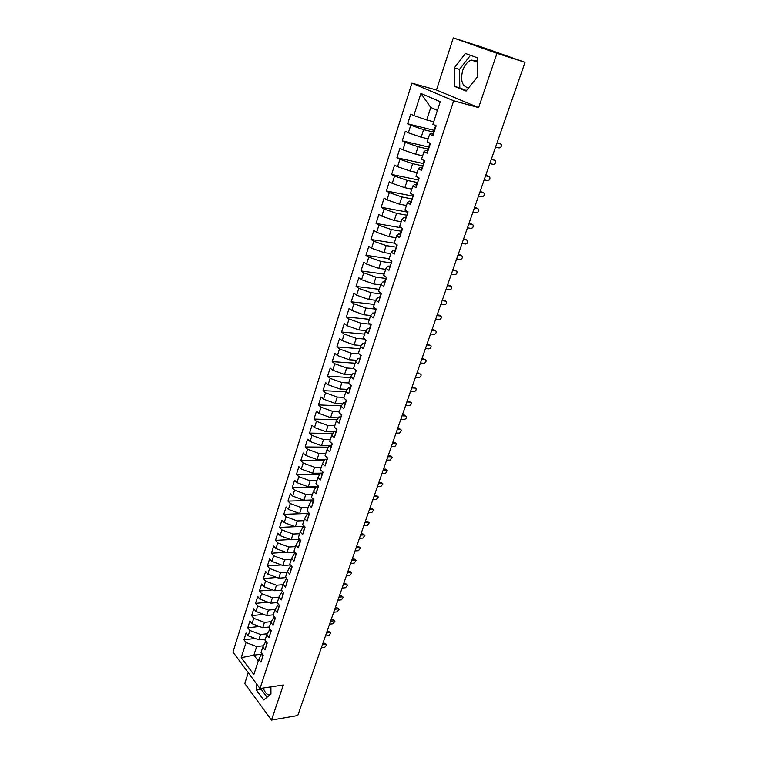 <?xml version="1.0" encoding="UTF-8"?>
<svg xmlns="http://www.w3.org/2000/svg" width="758" height="758" viewBox="0 0 758 758"><rect width="100%" height="100%" fill="white"/><g stroke="black" fill="none" stroke-linecap="round" stroke-linejoin="round"><path stroke-width="1.14" d="M468.615 87.881C462.228 86.535 460.248 80.774 462.655 70.589C464.559 65.216 467.402 61.711 471.192 60.072L477.218 60.924M453.303 37.9L436.475 89.994L478.62 107.598L496.973 53.325L453.303 37.9L481.046 46.825L522.688 61.493M248.254 672.687L244.768 683.489L271.468 720.1L297.771 715.543L525.048 62.327L496.973 53.325M411.916 83.153L232.952 652.041L259.994 688.52L453.701 100.776L411.916 83.153L436.475 89.994M243.953 639.799L246.037 642.538L241.205 657.679L253.826 674.601L258.81 659.28L260.979 662.122L263.206 655.3L261.027 652.467L262.77 647.086L264.968 649.909L267.223 643.021L265.016 640.207L266.778 634.778L268.995 637.582L271.269 630.628L269.043 627.832L270.824 622.356L273.06 625.132L275.353 618.111L273.098 615.344L274.908 609.811L277.172 612.568L279.484 605.471L277.21 602.733L279.02 597.152L281.313 599.881L283.653 592.718L281.351 590.008L283.179 584.371L285.491 587.071L287.86 579.842L285.529 577.16L287.386 571.466L289.717 574.138L292.105 566.832L289.755 564.179L291.622 558.428L293.981 561.072L296.387 553.7L294.019 551.075L295.904 545.267L298.292 547.882L300.727 540.445L298.32 537.848L300.234 531.983L302.641 534.57L305.095 527.056L302.669 524.489L304.593 518.567L307.037 521.125L309.51 513.536L307.056 510.996L309.008 505.017L311.472 507.538L313.973 499.873L311.491 497.362L313.461 491.326L315.953 493.818L318.483 486.077L315.972 483.604L317.962 477.502L320.473 479.966L323.031 472.149L320.492 469.704L322.501 463.545L325.049 465.971L327.627 458.069L325.068 455.662L327.086 449.437L329.664 451.834L332.269 443.856L329.683 441.478L331.729 435.196L334.325 437.555L336.959 429.492L334.344 427.152L336.41 420.804L339.034 423.125L341.697 414.986L339.053 412.684L341.138 406.269L343.8 408.553L346.482 400.328L343.81 398.054L345.923 391.573L348.604 393.828L351.324 385.519L348.614 383.283L350.746 376.735L353.465 378.953L356.213 370.548L353.474 368.36L355.625 361.746L358.373 363.916L361.149 355.436L358.382 353.275L360.562 346.596L363.338 348.727L366.142 340.152L363.338 338.04L365.536 331.284L368.35 333.378L371.183 324.708L368.35 322.633L370.577 315.811L373.419 317.858L376.281 309.103L373.419 307.075L375.665 300.168L378.545 302.186L381.435 293.327L378.536 291.337L380.81 284.364L383.719 286.334L386.637 277.381L383.709 275.438L386.002 268.389L388.949 270.312L391.905 261.273L388.939 259.369L391.261 252.243L394.236 254.119L397.22 244.976L394.226 243.129L396.567 235.928L399.58 237.756L402.602 228.509L399.57 226.708L401.939 219.422L404.99 221.203L408.041 211.861L404.971 210.108L407.368 202.746L410.457 204.471L413.536 195.024L410.438 193.318L412.854 185.881L415.981 187.558L419.098 178.007L415.952 176.349L418.407 168.826L421.562 170.455L424.717 160.791L421.543 159.189L424.016 151.581L427.209 153.163L430.402 143.385L427.19 141.841L429.691 134.147L432.922 135.673L436.153 125.79L432.894 124.293L440.237 101.724L420.898 93.423L413.84 115.576L410.741 114.155L407.69 123.791L410.76 125.241L408.354 132.792L405.293 131.323L402.271 140.855L405.312 142.362L402.934 149.828L399.911 148.312L396.917 157.74L399.921 159.284L397.571 166.684L394.577 165.111L391.621 174.435L394.586 176.036L392.256 183.351L389.299 181.731L386.372 190.959L389.309 192.608L387.006 199.837L384.088 198.17L381.189 207.294L384.088 209L381.814 216.153L378.924 214.438L376.053 223.468L378.924 225.211L376.669 232.289L373.817 230.527L370.984 239.471L373.817 241.252L371.591 248.264L368.767 246.454L365.953 255.304L368.767 257.133L366.559 264.068L363.764 262.211L360.988 270.966L363.764 272.842L361.575 279.702L358.818 277.807L356.071 286.467L358.809 288.391L356.648 295.175L353.92 293.242L351.2 301.817L353.91 303.769L351.769 310.496L349.068 308.515L346.378 316.996L349.059 318.995L346.946 325.646L344.274 323.628L341.612 332.032L344.265 334.07L342.171 340.655L339.527 338.599L336.884 346.908L339.508 348.983L337.433 355.502L334.828 353.408L332.212 361.632L334.809 363.755L332.753 370.198L330.175 368.066L327.589 376.214L330.156 378.365L328.119 384.751L325.57 382.582L323.012 390.645L325.552 392.834L323.533 399.153L321.004 396.955L318.474 404.943L320.985 407.16L318.995 413.423L316.493 411.177L313.983 419.089L316.474 421.344L314.494 427.54L312.021 425.266L309.539 433.093L312.002 435.386L310.05 441.516L307.596 439.214L305.142 446.964L307.568 449.286L305.635 455.359L303.219 453.028L300.784 460.703L303.191 463.053L301.277 469.069L298.879 466.701L296.463 474.3L298.851 476.687L296.946 482.647L294.578 480.24L292.19 487.773L294.549 490.189L292.673 496.083L290.323 493.657L287.955 501.114L290.286 503.558L288.428 509.404L286.107 506.941L283.767 514.322L286.069 516.804L284.231 522.584L281.929 520.102L279.617 527.407L281.9 529.918L280.072 535.641L277.798 533.13L275.495 540.369L277.76 542.908L275.95 548.584L273.704 546.035L271.421 553.207L273.666 555.775L271.876 561.394L269.64 558.826L267.385 565.932L269.602 568.519L267.83 574.09L265.622 571.485L263.386 578.534L265.584 581.14L263.822 586.664L261.643 584.039L259.425 591.013L261.605 593.647L259.861 599.114L257.701 596.47L255.503 603.377L257.654 606.04L255.929 611.46L253.788 608.788L251.618 615.629L253.741 618.32L252.035 623.682L249.922 620.991L247.762 627.776L249.875 630.485L248.179 635.801L246.085 633.082L243.953 639.799L255.219 638.473M265.385 639.07L258.819 639.847L260.534 634.531L267.328 633.754M248.179 635.801L258.819 639.847M249.875 630.485L260.534 634.531M258.81 659.28L261.823 653.5M269.308 627.008L262.732 627.738L264.466 622.384L271.193 621.655M252.035 623.682L262.732 627.738M253.741 618.32L264.466 622.384M262.77 647.086L265.85 641.277M273.268 614.842L266.674 615.524L268.427 610.114L275.097 609.451M255.929 611.46L266.674 615.524M257.654 606.04L268.427 610.114M266.778 634.778L270.009 629.045M277.257 602.563L270.663 603.197L272.425 597.73L279.039 597.124M259.861 599.114L270.663 603.197M261.605 593.647L272.425 597.73M270.824 622.356L274.207 616.699M281.474 590.16L274.68 590.747L276.462 585.233L283.085 584.683M263.822 586.664L274.68 590.747M265.584 581.14L276.462 585.233M274.908 609.811L278.461 604.249M285.927 577.615L278.736 578.183L280.536 572.622L287.168 572.119M267.83 574.09L278.736 578.183M269.602 568.519L280.536 572.622M279.02 597.152L281.976 591.742L282.762 591.676M290.447 564.966L282.838 565.506L284.648 559.887L291.299 559.442M271.876 561.394L282.838 565.506M273.666 555.775L284.648 559.887M283.179 584.371L286.107 579.065L287.111 578.979M295.033 552.194L286.969 552.696L288.798 547.03L295.459 546.641M275.95 548.584L286.969 552.696M277.76 542.908L288.798 547.03M287.386 571.466L290.276 566.264L291.517 566.169M299.675 539.317L291.148 539.772L292.995 534.049L299.666 533.717M280.072 535.641L291.148 539.772M281.9 529.918L292.995 534.049M291.622 558.428L294.492 553.34L295.971 553.245M304.403 526.317L295.364 526.725L297.231 520.945L303.911 520.67M284.231 522.584L295.364 526.725M286.069 516.804L297.231 520.945M295.904 545.267L298.747 540.293L300.32 540.208M309.131 513.204L299.618 513.545L301.504 507.708L308.203 507.5M288.428 509.404L299.618 513.545M290.286 503.558L301.504 507.708M300.234 531.983L303.039 527.113L304.621 527.037M313.452 499.986L303.911 500.242L305.815 494.349L312.523 494.197M292.673 496.083L303.911 500.242M294.549 490.189L305.815 494.349M304.593 518.567L307.369 513.81L308.951 513.753M317.81 486.645L308.25 486.816L310.174 480.856L316.891 480.771M296.946 482.647L308.25 486.816M298.851 476.687L310.174 480.856M309.008 505.017L311.746 500.375L313.338 500.337M320.596 473.181L312.628 473.248L314.57 467.241L321.307 467.212M301.277 469.069L312.628 473.248M303.191 463.053L314.57 467.241M313.461 491.326L316.171 486.816L317.791 486.778M324.974 459.556L317.052 459.547L319.014 453.483L325.76 453.511M305.635 455.359L317.052 459.547M307.568 449.286L319.014 453.483M317.962 477.502L320.634 473.115L322.33 473.096M329.379 445.799L321.525 445.713L323.505 439.593L330.261 439.687M310.05 441.516L321.525 445.713M312.002 435.386L323.505 439.593M322.501 463.545L325.144 459.272L326.954 459.282M333.833 431.908L326.035 431.747L328.034 425.56L334.809 425.721M314.494 427.54L326.035 431.747M316.474 421.344L328.034 425.56M327.086 449.437L329.692 445.306L331.672 445.325M338.324 417.866L330.592 417.639L332.61 411.386L339.394 411.613M318.995 413.423L330.592 417.639M320.985 407.16L332.61 411.386M331.729 435.196L334.297 431.188L336.135 431.226M342.862 403.692L335.197 403.389L337.234 397.069L344.037 397.372M323.533 399.153L335.197 403.389M325.552 392.834L337.234 397.069M336.41 420.804L338.94 416.928L340.617 416.985M347.429 389.375L339.849 388.987L341.905 382.61L348.718 382.979M328.119 384.751L339.849 388.987M330.156 378.365L341.905 382.61M341.138 406.269L343.63 402.536L345.241 402.602M352.034 374.907L344.549 374.452L346.624 368.009L353.598 368.464M332.753 370.198L344.549 374.452M334.809 363.755L346.624 368.009M345.923 391.573L348.377 387.982L349.988 388.068M356.677 360.287L349.286 359.756L351.39 353.247L359.103 353.834M337.433 355.502L349.286 359.756M339.508 348.983L351.39 353.247M350.746 376.735L353.162 373.287L354.772 373.391M361.358 345.515L354.081 344.918L356.203 338.343L364.721 339.082M342.171 340.655L354.081 344.918M344.265 334.07L356.203 338.343M355.625 361.746L358.003 358.439L359.614 358.553M366.067 330.592L358.922 329.929L361.073 323.287L370.491 324.206M346.946 325.646L358.922 329.929M349.059 318.995L361.073 323.287M360.562 346.596L362.892 343.44L364.503 343.573M370.814 315.508L363.821 314.778L365.991 308.07L375.75 309.131M351.769 310.496L363.821 314.778M353.91 303.769L365.991 308.07M365.536 331.284L367.829 328.28L369.449 328.432M375.636 300.272L368.758 299.476L370.956 292.692L380.734 293.867M356.648 295.175L368.758 299.476M358.809 288.391L370.956 292.692M370.577 315.811L372.822 312.969L374.443 313.139M380.639 284.885L373.76 284.013L375.968 277.153L385.765 278.451M361.575 279.702L373.76 284.013M363.764 272.842L375.968 277.153M375.665 300.168L377.863 297.487L379.493 297.676M385.699 269.336L378.801 268.379L381.037 261.453L390.853 262.865M366.559 264.068L378.801 268.379M368.767 257.133L381.037 261.453M380.81 284.364L382.961 281.843L384.59 282.061M390.806 253.627L383.908 252.594L386.163 245.592L395.989 247.117M371.591 248.264L383.908 252.594M373.817 241.252L386.163 245.592M386.002 268.389L388.105 266.039L389.745 266.266M395.979 237.756L389.062 236.629L391.346 229.551L401.314 231.228M376.669 232.289L389.062 236.629M378.924 225.211L391.346 229.551M391.261 252.243L393.317 250.064L394.946 250.32M401.2 221.715L394.274 220.502L396.576 213.349L406.942 215.215M381.814 216.153L394.274 220.502M384.088 209L396.576 213.349M396.567 235.928L398.575 233.919L400.215 234.194M406.468 205.494L399.532 204.196L401.873 196.966L412.248 198.975M387.006 199.837L399.532 204.196M389.309 192.608L401.873 196.966M401.939 219.422L403.9 217.593L405.53 217.887M411.802 189.112L404.857 187.719L407.217 180.413L417.108 182.441M392.256 183.351L404.857 187.719M394.586 176.036L407.217 180.413M407.368 202.746L409.273 201.097L410.912 201.41M417.194 172.54L410.239 171.062L412.627 163.671L422.528 165.841M397.571 166.684L410.239 171.062M399.921 159.284L412.627 163.671M412.854 185.881L414.702 184.421L416.35 184.753M422.642 155.797L415.678 154.215L418.094 146.749L428.005 149.051M402.934 149.828L415.678 154.215M405.312 142.362L418.094 146.749M418.407 168.826L420.197 167.556L421.846 167.916M428.156 138.866L421.183 137.189L423.618 129.646L433.548 132.091M408.354 132.792L421.183 137.189M410.76 125.241L423.618 129.646M424.016 151.581L425.759 150.51L427.408 150.889M521.874 61.208L525.048 62.327M521.892 61.152L522.717 61.398M433.718 121.754L426.735 119.982L430.781 107.465L420.898 93.423M413.84 115.576L426.735 119.982M429.691 134.147L431.368 133.275L433.026 133.683M478.62 107.598L453.701 100.776M271.468 720.1L283.34 684.995L259.994 688.52M466.085 91.055L477.493 76.748L477.161 57.731L465.459 53.458L454.345 67.832L454.639 86.412L466.085 91.055M256.375 683.64L256.403 690.093L263.651 699.937L270.947 694.091L270.909 686.871M263.291 688.027C264.921 692.821 267.148 695.105 269.962 694.878M261.463 654.201L253.873 655.177L258.26 660.948M263.49 645.731L256.649 646.574L253.873 655.177L241.205 657.679M437.423 110.393L430.781 107.465M246.037 642.538L256.649 646.574M407.69 123.791L434.628 130.461M402.271 140.855L429.17 147.156M396.917 157.74L423.267 163.557M391.621 174.435L417.933 179.911M386.372 190.959L412.655 196.085M381.189 207.294L407.425 212.088M376.053 223.468L401.389 227.788M370.984 239.471L394.274 243.157M365.953 255.304L389.157 258.696M360.988 270.966L384.154 274.093M356.071 286.467L379.19 289.319M351.2 301.817L374.291 304.403M346.378 316.996L369.43 319.326M341.612 332.032L364.617 334.107M336.884 346.908L359.861 348.737M332.212 361.632L355.151 363.215M327.589 376.214L350.48 377.56M323.012 390.645L345.856 391.753M318.474 404.943L341.432 405.824M313.983 419.089L337.102 419.743M309.539 433.093L332.79 433.538M305.142 446.964L328.508 447.182M300.784 460.703L324.263 460.703M296.463 474.3L320.047 474.082M292.19 487.773L315.859 487.337M287.955 501.114L311.699 500.46M283.767 514.322L309.065 513.412M279.617 527.407L295.307 526.706M275.495 540.369L290.589 539.563M271.421 553.207L285.937 552.317M267.385 565.932L281.36 564.947M263.386 578.534L276.85 577.473M259.425 591.013L272.406 589.895M255.503 603.377L268.019 602.203M251.618 615.629L263.699 614.397M247.762 627.776L259.435 626.487M470.472 55.287L459.509 69.376L459.812 87.881L466.464 90.581M459.812 87.881L454.639 86.412M459.509 69.376L454.345 67.832M261.216 688.34L261.226 689.363L267.043 697.218M261.226 689.363L256.403 690.093M495.561 147.071L499.077 147.933C500.953 147.621 501.673 146.417 501.228 144.342L499.484 143.338M434.59 130.584L434.031 130.594L434.476 130.926M433.273 134.611L432.827 134.27L434.031 130.594M497.096 142.675L499.143 143.186M497.011 142.921L500.517 143.802M435.67 125.563L434.486 129.192L434.931 129.523M489.829 163.557L493.335 164.372C495.192 164.05 495.912 162.866 495.486 160.829L493.809 159.834M428.905 147.981L428.346 148.018L428.772 148.379M427.588 152.026L427.152 151.657L428.346 148.018M491.355 159.161L493.401 159.644M491.26 159.445L494.766 160.279M429.928 143.158L428.791 146.635L429.227 146.995M484.154 179.864L487.659 180.631C489.497 180.309 490.208 179.144 489.81 177.135L488.18 176.15M423.286 165.187L422.718 165.263L423.135 165.642M421.96 169.242L421.543 168.854L422.718 165.263M485.679 175.477L487.726 175.932M485.565 175.809L489.071 176.586M424.253 160.554L423.163 163.889L423.58 164.268M478.535 196.009L482.041 196.729C483.86 196.398 484.57 195.251 484.191 193.281L482.609 192.305M417.724 182.214L417.146 182.308L417.563 182.716M416.398 186.279L415.99 185.862L417.146 182.308M480.06 191.622L482.107 192.049M479.937 191.992L483.443 192.722M418.634 177.76L417.999 181.361M472.973 211.984L476.479 212.657C478.279 212.325 478.99 211.188 478.63 209.255L477.095 208.289M412.229 199.041L411.651 199.165L412.049 199.6M410.893 203.125L410.495 202.68L411.651 199.165M474.508 207.597L476.545 207.995M474.366 208.005L477.862 208.687M413.082 194.778L412.485 198.255M467.478 227.788L470.974 228.414C472.755 228.082 473.475 226.964 473.125 225.06L471.637 224.103M406.79 215.689L406.203 215.841L406.591 216.295M405.454 219.782L406.203 215.841M469.003 223.402L471.04 223.781M468.851 223.856L472.348 224.491M407.586 211.596L407.027 214.969M462.039 243.432L465.526 244.019C467.298 243.678 468.008 242.569 467.667 240.703L466.236 239.765M401.408 232.166L400.821 232.336L401.2 232.82M400.072 236.259L400.821 232.336M463.555 239.054L465.592 239.395M463.394 239.537L466.89 240.134M402.157 228.243L401.626 231.503M456.648 258.914L460.134 259.454C461.887 259.113 462.598 258.023 462.276 256.185L460.883 255.256M396.093 248.453L395.496 248.652L395.856 249.155M394.747 252.566L395.496 248.652M458.173 254.536L460.201 254.859M457.993 255.058L461.48 255.607M396.785 244.701L396.282 247.857M451.313 274.244L454.8 274.737C456.534 274.387 457.245 273.316 456.941 271.506L455.586 270.597M390.825 264.57L390.218 264.798L390.578 265.319M389.479 268.692L390.218 264.798M452.839 269.867L454.866 270.161M452.64 270.426L456.136 270.928M391.469 260.989L390.995 264.03M446.036 289.414L449.522 289.859C451.237 289.509 451.948 288.447 451.654 286.676L450.337 285.785M385.614 280.517L385.007 280.763L385.358 281.313M384.268 284.648L385.007 280.763M447.561 285.046L449.589 285.311M447.353 285.633L450.839 286.098M386.21 277.096L385.775 280.043M440.815 304.432L444.292 304.839C445.988 304.479 446.699 303.437 446.424 301.693L445.145 300.812M380.469 296.293L379.853 296.567L380.194 297.136M379.114 300.433L379.853 296.567M442.331 300.064L444.359 300.31M442.113 300.689L445.59 301.106M381.009 293.033L380.601 295.876M435.642 319.289L439.119 319.658C440.796 319.308 441.507 318.265 441.241 316.55L440 315.698M375.362 311.908L374.746 312.201L375.077 312.789M374.007 316.058L374.746 312.201M437.158 314.93L439.185 315.157M436.93 315.593L440.407 315.972M375.854 308.8L375.485 311.538M430.516 334.013L433.993 334.335C435.661 333.975 436.362 332.951 436.115 331.265L434.903 330.431M370.321 327.352L369.696 327.674L370.018 328.28M368.966 331.511L369.696 327.674M432.032 329.654L434.059 329.853M431.795 330.346L435.272 330.687M370.766 324.405L370.416 327.049M425.446 348.576L428.914 348.87C430.572 348.5 431.274 347.486 431.037 345.837L430.212 345.25M365.328 342.635L364.702 342.976L365.015 343.611M363.963 346.804L364.702 342.976M426.962 344.227L428.981 344.407M426.716 344.947L430.184 345.25M365.726 339.84L365.413 342.389M420.434 363.006L423.893 363.253C425.532 362.883 426.233 361.888 426.005 360.258L425.219 359.68M360.391 357.767L359.756 358.127L360.059 358.771M359.027 361.936L359.756 358.127M421.941 358.657L423.959 358.809M421.685 359.406L425.143 359.671M360.742 355.114L360.448 357.568M415.46 377.285L418.918 377.503C420.548 377.124 421.249 376.139 421.031 374.537L420.264 373.959M355.502 372.737L354.867 373.116L355.151 373.789M354.128 376.916L354.867 373.116M416.976 372.945L418.984 373.078M416.701 373.732L420.159 373.95M355.805 370.226L355.549 372.585M410.542 391.431L414.001 391.602C415.602 391.223 416.303 390.247 416.104 388.674L415.365 388.105M350.66 387.546L350.016 387.954L350.3 388.646M349.286 391.744L350.016 387.954M412.049 387.092L414.067 387.196M411.765 387.906L415.223 388.087M350.926 385.187L350.689 387.461M405.672 405.435L409.121 405.568C410.713 405.189 411.414 404.222 411.215 402.669L410.514 402.11M345.866 402.214L345.222 402.64L345.496 403.341M344.502 406.411L345.222 402.64M407.179 401.096L409.187 401.19M406.885 401.948L410.334 402.091M346.093 399.997L345.885 402.176M400.84 419.297L404.289 419.401C405.871 419.022 406.572 418.065 406.383 416.54L405.701 415.981M341.119 416.739L340.749 417.904M339.755 420.936L340.484 417.184M402.346 414.977L404.355 415.043M402.043 415.848L405.492 415.962M341.308 414.645L341.128 416.739M396.064 433.036L399.504 433.102L401.598 430.269L399.57 428.763L400.935 429.72M336.381 431.122L336.04 432.306M335.055 435.31L335.785 431.567M397.571 428.715L399.57 428.763M397.258 429.615L400.698 429.691M336.571 429.151L336.419 431.16M391.336 446.633L394.766 446.67L396.851 443.866L394.833 442.35L396.226 443.326M331.701 445.363L331.388 446.566M330.412 449.541L331.132 445.818M392.834 442.321L394.833 442.35M392.511 443.25L395.951 443.288M331.89 443.506L331.758 445.429M386.646 460.106L390.076 460.106L392.151 457.33L390.143 455.804L391.545 456.799M327.068 459.462L326.774 460.684M325.807 463.631L326.527 459.916M388.143 455.795L390.143 455.804M387.812 456.752L391.242 456.761M327.248 457.718L327.143 459.566M382.004 473.447L385.434 473.418L387.499 470.671L385.5 469.136L386.921 470.149M322.482 473.428L322.207 474.66M321.25 477.578L321.97 473.873M383.501 469.145L385.5 469.136M383.16 470.131L386.589 470.102M322.652 471.789L322.567 473.551M377.408 486.664L380.829 486.598L382.894 483.879L380.895 482.334L382.335 483.367M317.943 487.242L317.687 488.503M316.74 491.392L317.46 487.697M378.905 482.363L380.895 482.334M378.555 483.377L381.975 483.32M318.104 485.717L318.047 487.394M372.851 499.759L376.271 499.664L378.327 496.964L376.338 495.41L377.787 496.462M313.452 500.934L313.215 502.203M312.277 505.065L312.997 501.389M374.348 495.467L376.338 495.41M373.988 496.499L377.399 496.405M313.604 499.503L313.566 501.114M368.341 512.73L371.752 512.597L373.808 509.926L371.818 508.372L373.287 509.433M309.008 514.483L308.781 515.772M307.862 518.595L308.572 514.938M369.828 508.438L371.818 508.372M369.459 509.499L372.879 509.376M309.15 513.157L309.131 514.691M363.868 525.569L367.279 525.417L369.326 522.764L367.346 521.201L368.824 522.281M304.602 527.9L304.394 529.198M303.475 532.002L304.185 528.354M365.356 521.286L367.346 521.201M364.977 522.376L368.388 522.224M304.735 526.677L304.744 528.127M359.444 538.303L362.845 538.114L364.882 535.489L362.911 533.916L364.409 535.015M300.253 541.184L300.054 542.501M299.145 545.277L299.855 541.638M360.931 534.02L362.911 533.916M360.543 535.129L363.944 534.949M300.367 540.066L300.395 541.439M355.057 550.905L358.449 550.696L360.486 548.091L358.515 546.518L360.031 547.627M295.942 554.344L295.743 555.68M294.853 558.428L295.554 554.799M356.535 546.641L358.515 546.518M356.146 547.769L359.548 547.56M296.037 553.321L296.094 554.629M350.708 563.402L354.1 563.156L356.127 560.579L354.166 558.997L355.691 560.124M291.669 567.382L291.489 568.718M290.598 571.447L291.299 567.837M352.186 559.139L354.166 558.997M351.788 560.285L355.18 560.048M291.754 566.444L291.83 567.685M346.397 575.777L349.789 575.502L351.807 572.953L349.855 571.371L351.39 572.508M287.443 580.287L287.263 581.642M286.382 584.342L287.093 580.742M347.884 571.523L349.855 571.371M347.477 572.697L350.859 572.432M287.509 579.444L287.604 580.619M342.133 588.047L345.515 587.744L347.534 585.214L345.582 583.622L347.126 584.778M283.255 593.078L283.085 594.443M282.213 597.115L282.914 593.523M343.611 583.793L345.582 583.622M343.194 584.986L346.577 584.693M283.312 592.32L283.416 593.419M337.907 600.194L341.28 599.872L343.289 597.361L341.346 595.769L342.9 596.934M279.115 605.737L278.944 607.12M278.082 609.764L278.783 606.192M339.385 595.949L341.346 595.769M338.959 597.171L342.332 596.849M279.143 605.074L279.276 606.106M333.709 612.246L337.083 611.886L339.091 609.394L337.149 607.802L338.712 608.977M275.002 618.282L274.851 619.674M273.989 622.29L274.69 618.727M335.188 608.001L337.149 607.802M334.761 609.242L338.125 608.892M275.021 617.704L275.173 618.67M329.559 624.175L332.923 623.796L334.922 621.323L332.989 619.722L334.572 620.916M270.938 630.713L270.786 632.106M269.933 634.702L270.634 631.158M331.038 619.94L332.989 619.722M330.592 621.2L333.965 620.83M270.938 630.211L271.108 631.12M325.447 636L328.801 635.592L330.801 633.148L328.877 631.547L330.46 632.75M266.911 643.021L266.759 644.433M265.925 647L266.617 643.466M326.916 631.774L328.877 631.547M326.471 633.053L329.834 632.655M266.901 642.613L267.081 643.447M321.364 647.73L324.718 647.294L326.707 644.859L324.794 643.258L326.376 644.471M262.922 655.215L262.77 656.636M261.946 659.185L262.638 655.661M322.832 643.504L324.794 643.258M322.387 644.802L325.741 644.376M262.903 654.903L263.092 655.661M477.237 61.948L471.192 60.072"/></g></svg>
